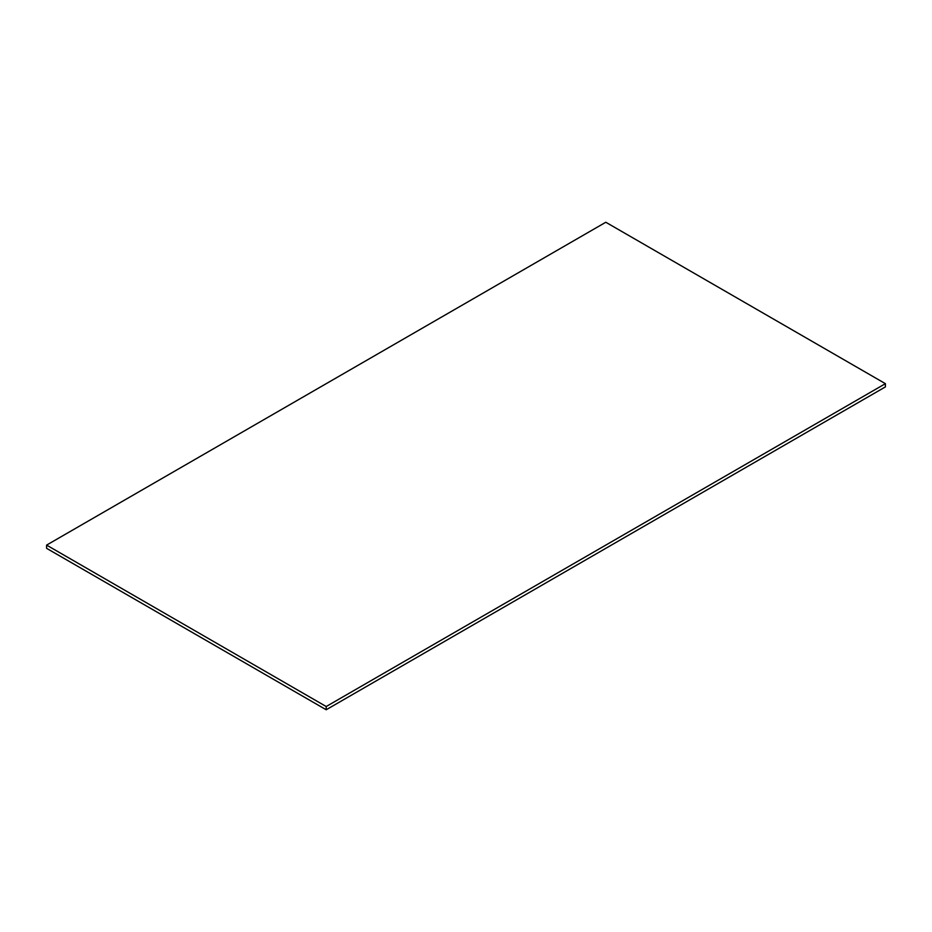 <?xml version="1.0" encoding="UTF-8"?>
<svg xmlns="http://www.w3.org/2000/svg" width="932" height="932" viewBox="0 0 932 932"><rect width="100%" height="100%" fill="white"/><g stroke="black" fill="none" stroke-linecap="round" stroke-linejoin="round"><path stroke-width="1.4" d="M46.6 545.103L46.6 548.331L326.2 709.753L885.4 386.897L885.4 383.669L605.8 222.247L46.6 545.103L326.2 706.526L885.4 383.669M326.2 709.753L326.2 706.526"/></g></svg>
